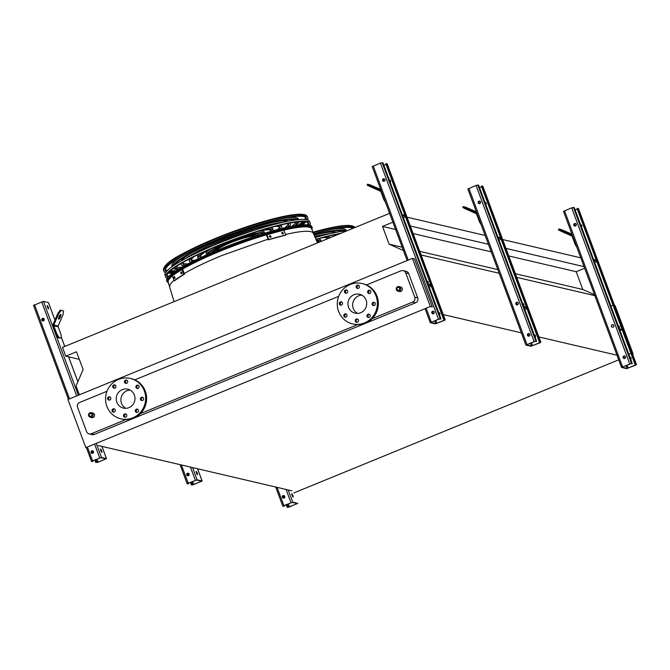 <?xml version="1.0" encoding="UTF-8"?>
<svg xmlns="http://www.w3.org/2000/svg" width="670" height="670" viewBox="0 0 670 670"><rect width="100%" height="100%" fill="white"/><g stroke="black" fill="none" stroke-linecap="round" stroke-linejoin="round"><path stroke-width="1" d="M94.428 414.437A2.353 2.278 -76.8 0 0 92.837 413.013L91.355 412.67A2.353 2.278 103.2 0 1 92.527 416.489A2.353 2.278 103.2 0 1 88.608 414.445A2.353 2.278 103.2 0 1 91.355 412.67C88.155 413.566 87.795 415.09 90.282 417.259L91.765 417.603A2.353 2.278 -76.8 0 0 94.428 414.437M402.142 288.368A2.353 2.278 -76.8 0 0 400.551 286.944L399.069 286.592A2.353 2.278 103.2 0 1 400.241 290.42A2.353 2.278 103.2 0 1 396.313 288.368A2.353 2.278 103.2 0 1 399.069 286.592C395.87 287.489 395.509 289.021 397.997 291.182L399.479 291.534A2.353 2.278 -76.8 0 0 402.142 288.368M372.135 318.685L412.645 302.086A3.769 3.643 -76.8 0 0 414.755 297.195L405.719 272.899A3.769 3.643 -76.8 0 0 401.012 270.806L366.532 284.926M358.793 288.1L357.922 288.46A1.7 1.641 103.2 0 1 358.643 285.311M347.06 292.907L346.181 293.267A1.7 1.641 103.2 0 1 346.909 290.118M338.702 296.333L134.812 379.865M127.074 383.039L126.195 383.399M115.332 387.846L114.461 388.206A1.7 1.641 -76.8 0 1 115.181 385.057M106.982 391.272L79.671 402.461A3.769 3.643 -76.8 0 0 77.561 407.352L86.598 431.639A3.769 3.643 -76.8 0 0 91.304 433.741L125.901 419.571M140.415 413.625L357.621 324.632M412.444 258.36L67.93 399.513L85.835 447.661L430.349 306.508L432.359 306.977L414.454 258.829L412.444 258.36L430.349 306.508M414.755 297.195L417.72 297.89L408.683 273.595L405.719 272.899M417.72 297.89A3.769 3.643 103.2 0 1 415.609 302.781L412.645 302.086M91.304 433.741L94.269 434.436L415.609 302.781M94.269 434.436A3.769 3.643 103.2 0 1 92.108 434.612L89.144 433.917M403.173 270.63L406.137 271.325A3.769 3.643 103.2 0 1 408.683 273.595M594.499 294.7L582.799 289.49L576.192 271.719L584.659 268.251M79.328 359.354L65.777 356.189L76.514 351.784L83.122 369.555L76.062 385.937L79.362 394.823M291.885 490.817L98.214 445.508M389.597 213.345L62.503 347.361L65.777 356.189M580.781 257.833L502.676 239.559M485.139 235.455L407.033 217.18M584.064 266.652L505.951 248.377M488.422 244.282L410.316 226.008M395.602 229.475L382.52 226.418L392.88 222.172M576.192 271.719L508.773 255.948M491.236 251.845L413.13 233.57M402.201 247.238L389.128 244.181L382.52 226.418M582.799 289.49L515.372 273.712M497.844 269.616L419.738 251.342M403.441 250.563L389.128 244.181M595.513 295.805L516.738 277.372M499.209 273.276L421.095 255.002M617.665 355.368L538.889 336.943M535.548 336.164L534.694 335.963M521.361 332.848L443.247 314.573M439.905 313.786L439.051 313.585M92.912 461.471L92.695 460.885L92.075 461.262L92.912 461.471L91.539 461.454L92.569 460.843L87.845 448.13L85.835 447.661M632.48 353.793L633.108 353.944L632.606 354.145M618.72 359.832L293.887 492.919M628.745 354.062L630.981 353.5M174.376 274.449A76.539 11.298 -20.4 0 1 220.556 251.024A76.539 11.298 -20.4 0 1 311.709 228.889L317.513 242.883M174.058 301.659L168.229 282.246A76.539 11.298 -20.4 0 1 172.408 275.973M610.839 305.914L613.075 305.353M614.574 305.646L615.202 305.788L633.108 353.944M357.537 313.392A9.707 9.372 103.2 0 1 361.808 295.118M353.986 294.708A9.707 9.372 103.2 0 1 366.457 305.847A9.707 9.372 103.2 0 1 347.956 304.473A9.707 9.372 103.2 0 1 353.986 294.708M342.462 302.865A1.7 1.641 -76.8 0 0 339.33 303.116A1.7 1.641 -76.8 0 0 342.161 304.59A1.7 1.641 -76.8 0 0 342.462 302.865M346.934 314.9A1.7 1.641 -76.8 0 0 343.81 315.16A1.7 1.641 -76.8 0 0 346.633 316.634A1.7 1.641 -76.8 0 0 346.934 314.9M358.4 320.017A1.7 1.641 -76.8 0 0 355.276 320.268A1.7 1.641 -76.8 0 0 358.098 321.742A1.7 1.641 -76.8 0 0 358.4 320.017M370.133 315.21A1.7 1.641 -76.8 0 0 367.009 315.461A1.7 1.641 -76.8 0 0 369.832 316.935A1.7 1.641 -76.8 0 0 370.133 315.21M375.267 303.292A1.7 1.641 -76.8 0 0 372.143 303.552A1.7 1.641 -76.8 0 0 374.966 305.026A1.7 1.641 -76.8 0 0 375.267 303.292M370.795 291.257A1.7 1.641 -76.8 0 0 367.663 291.509A1.7 1.641 -76.8 0 0 370.493 292.983A1.7 1.641 -76.8 0 0 370.795 291.257M359.329 286.14A1.7 1.641 -76.8 0 0 356.197 286.4A1.7 1.641 -76.8 0 0 359.028 287.874A1.7 1.641 -76.8 0 0 359.329 286.14M347.596 290.956A1.7 1.641 -76.8 0 0 344.464 291.207A1.7 1.641 -76.8 0 0 347.286 292.681A1.7 1.641 -76.8 0 0 347.596 290.956M350.184 284.482A20.737 20.025 103.2 0 1 362.051 283.519A20.737 20.025 103.2 0 1 376.825 308.267A20.737 20.025 103.2 0 1 352.604 323.903A20.737 20.025 103.2 0 1 337.312 305.344A20.737 20.025 103.2 0 1 350.184 284.482M362.051 283.519L363.014 283.737A20.737 20.025 103.2 0 1 377.779 308.493A20.737 20.025 103.2 0 1 353.567 324.121L352.604 323.903M341.038 305.185A1.7 1.641 103.2 0 1 341.775 302.028M345.511 317.22A1.7 1.641 103.2 0 1 346.248 314.071M356.976 322.329A1.7 1.641 103.2 0 1 357.713 319.18M368.709 317.521A1.7 1.641 103.2 0 1 369.446 314.372M373.843 305.612A1.7 1.641 103.2 0 1 374.58 302.455M369.371 293.569A1.7 1.641 103.2 0 1 370.108 290.42M130.089 390.057A9.707 9.372 -76.8 0 0 125.818 408.332M116.84 402.243A9.707 9.372 103.2 0 1 127.819 389.195A9.707 9.372 103.2 0 1 134.737 400.777A9.707 9.372 103.2 0 1 116.84 402.243M110.734 397.804A1.7 1.641 -76.8 0 0 107.61 398.055A1.7 1.641 -76.8 0 0 110.433 399.529A1.7 1.641 -76.8 0 0 110.734 397.804M115.215 409.839A1.7 1.641 -76.8 0 0 112.083 410.099A1.7 1.641 -76.8 0 0 114.913 411.564A1.7 1.641 -76.8 0 0 115.215 409.839M126.68 414.956A1.7 1.641 -76.8 0 0 123.548 415.207A1.7 1.641 -76.8 0 0 126.379 416.681A1.7 1.641 -76.8 0 0 126.68 414.956M138.414 410.141A1.7 1.641 -76.8 0 0 135.29 410.4A1.7 1.641 -76.8 0 0 138.112 411.874A1.7 1.641 -76.8 0 0 138.414 410.141M143.548 398.231A1.7 1.641 -76.8 0 0 140.424 398.491A1.7 1.641 -76.8 0 0 143.246 399.957A1.7 1.641 -76.8 0 0 143.548 398.231M139.075 386.196A1.7 1.641 -76.8 0 0 135.943 386.448A1.7 1.641 -76.8 0 0 138.774 387.922A1.7 1.641 -76.8 0 0 139.075 386.196M127.61 381.079A1.7 1.641 -76.8 0 0 124.478 381.339A1.7 1.641 -76.8 0 0 127.308 382.813A1.7 1.641 -76.8 0 0 127.61 381.079M115.868 385.887A1.7 1.641 -76.8 0 0 112.744 386.146A1.7 1.641 -76.8 0 0 115.567 387.62A1.7 1.641 -76.8 0 0 115.868 385.887M106.865 406.322A20.737 20.025 103.2 0 1 110.558 385.208A20.737 20.025 103.2 0 1 130.332 378.45A20.737 20.025 103.2 0 1 145.105 403.206A20.737 20.025 103.2 0 1 120.885 418.834A20.737 20.025 103.2 0 1 106.865 406.322M130.332 378.45L131.286 378.676A20.737 20.025 103.2 0 1 146.06 403.432A20.737 20.025 103.2 0 1 121.84 419.06L120.885 418.834M110.048 396.967A1.7 1.641 -76.8 0 0 109.311 400.116M114.528 409.002A1.7 1.641 -76.8 0 0 113.791 412.159M125.993 414.119A1.7 1.641 -76.8 0 0 125.257 417.268M137.727 409.311A1.7 1.641 -76.8 0 0 136.99 412.46M142.861 397.394A1.7 1.641 -76.8 0 0 142.124 400.551M138.389 385.359A1.7 1.641 -76.8 0 0 137.652 388.508M126.923 380.242A1.7 1.641 -76.8 0 0 126.186 383.399M48.349 307.312L48.583 308.945L47.151 305.453L48.349 307.312M68.457 399.295L33.5 305.394L43.433 301.374L48.441 302.631M92.569 460.843L101.472 457.443L106.496 458.64L98.314 462.183L95.751 462.468L94.838 460.005M101.706 450.793L101.949 452.426L100.751 450.575L100.517 448.942L101.706 450.793M58.181 337.856L55.92 334.137L56.774 333.786L59.027 337.504L58.181 337.856L61.422 338.065L61.079 334.791L58.097 326.776A0.946 0.913 103.2 0 1 58.114 326.055L63.022 314.666L63.558 310.989L60.334 310.059L63.558 310.989M61.171 310.428L58.717 313.661L57.888 313.292L52.98 324.682A1.884 1.817 -76.8 0 0 52.938 326.123L55.92 334.137M95.751 462.468L98.163 462.149L105.969 458.833L100.961 457.652L92.711 460.876M101.497 452.066L100.45 449.511M48.139 308.577L47.093 306.031M92.041 453.406A1.323 1.273 103.2 0 1 92.636 450.843M96.262 462.258L95.349 459.796M92.912 453.238L92.033 450.885M41.808 320.126A1.323 1.273 -76.8 0 0 44.245 319.925A1.323 1.273 -76.8 0 0 42.043 318.778A1.323 1.273 -76.8 0 0 41.808 320.126M91.078 452.593A1.323 1.273 -76.8 0 0 93.507 452.392A1.323 1.273 -76.8 0 0 91.313 451.253A1.323 1.273 -76.8 0 0 91.078 452.593M42.771 320.93A1.323 1.273 103.2 0 1 43.374 318.367M43.642 320.762L42.771 318.418M92.385 453.414L91.555 451.178M43.123 320.947L42.285 318.702M59.027 337.504L61.422 338.065M56.774 333.786L53.793 325.771A0.946 0.913 103.2 0 1 53.809 325.05L58.717 313.661M60.794 314.339A2.638 0.678 114 0 0 59.111 316.541A2.638 0.678 114 0 0 58.684 319.171A2.638 0.678 114 0 0 60.375 317.036A2.638 0.678 114 0 0 60.828 314.347A2.638 0.678 114 0 0 60.794 314.339M58.541 318.359A2.638 0.678 114 0 0 60.133 314.791M57.888 313.292L60.334 310.059M443.842 319.85L445.215 319.858L444.185 320.478L435.282 323.878L430.266 322.68L440.198 318.669L441.011 318.853L440.5 319.062L438.59 319.171L430.827 322.505L435.793 323.669L444.687 320.059L443.842 319.85L385.803 163.781L387.159 163.857M428.08 284.088L430.776 284.716L405.501 216.804L403.382 217.675M427.854 283.477A1.323 1.273 -76.8 0 0 426.999 281.199M444.043 320.444L431.304 286.191L429.185 287.062M439.486 314.766A1.323 1.273 -76.8 0 0 438.641 312.488M432.803 313.795A1.323 1.273 103.2 0 1 432.192 311.701A1.323 1.273 103.2 0 1 433.406 311.223M407.184 260.513L372.219 166.612L380.409 163.07L382.964 162.793L441.011 318.853M434.227 312.002A1.323 1.273 -76.8 0 0 431.79 312.203A1.323 1.273 -76.8 0 0 433.993 313.351A1.323 1.273 -76.8 0 0 434.227 312.002M384.957 179.535A1.323 1.273 -76.8 0 0 382.528 179.727A1.323 1.273 -76.8 0 0 384.722 180.875A1.323 1.273 -76.8 0 0 384.957 179.535M444.352 319.64L386.314 163.572M402.276 214.71L404.973 215.338L386.021 164.368L383.877 165.247M390.216 182.29A1.323 1.273 -76.8 0 0 389.371 180.012M383.541 181.319A1.323 1.273 103.2 0 1 384.136 178.756M428.406 284.959L431.103 285.596M402.603 215.581L405.3 216.209M381.113 190.531A1.884 1.817 -76.8 0 0 380.82 190.364L369.857 185.473L369.488 186.335L380.451 191.226A0.946 0.913 103.2 0 1 380.928 191.746L383.91 199.761L384.463 199.534M376.841 188.128L372.084 186.051L376.841 188.128M380.694 189.392L369.882 184.769L367.487 184.217L369.857 185.473M369.488 186.335L367.118 185.079L367.487 184.217M385.56 202.474L383.91 199.761M539.484 342.219L540.857 342.236L539.827 342.847L530.925 346.248L525.9 345.058L535.832 341.038L536.645 341.231L534.233 341.541L526.461 344.882L531.436 346.038L540.33 342.429L539.484 342.219L481.445 186.151L482.802 186.227M526.394 307.086L501.143 239.182L499.016 240.053M523.496 305.855A1.323 1.273 -76.8 0 0 522.642 303.577M516.813 304.884A1.323 1.273 103.2 0 1 516.202 302.79A1.323 1.273 103.2 0 1 517.416 302.312M526.963 308.552L524.819 309.431M535.129 337.136A1.323 1.273 -76.8 0 0 534.275 334.858M528.446 336.164A1.323 1.273 103.2 0 1 529.049 333.601M525.917 345L467.861 188.99L476.052 185.439L478.606 185.163L536.645 341.231M529.87 334.38A1.323 1.273 -76.8 0 0 527.432 334.573A1.323 1.273 -76.8 0 0 529.635 335.72A1.323 1.273 -76.8 0 0 529.87 334.38M518.237 303.091A1.323 1.273 -76.8 0 0 515.799 303.292A1.323 1.273 -76.8 0 0 517.994 304.44A1.323 1.273 -76.8 0 0 518.237 303.091M480.599 201.905A1.323 1.273 -76.8 0 0 478.171 202.106A1.323 1.273 -76.8 0 0 480.365 203.245A1.323 1.273 -76.8 0 0 480.599 201.905M539.995 342.01L481.956 185.942M500.591 237.708L481.663 186.746L479.519 187.617M485.859 204.66A1.323 1.273 -76.8 0 0 485.013 202.382M479.176 203.688A1.323 1.273 103.2 0 1 479.779 201.126M524.041 307.337L526.746 307.966M523.722 306.458L526.419 307.095M497.919 237.079L500.616 237.708M498.237 237.951L500.942 238.587M476.755 212.901A1.884 1.817 -76.8 0 0 476.462 212.733L465.499 207.851L465.131 208.713L476.094 213.596A0.946 0.913 103.2 0 1 476.571 214.115L479.553 222.13L480.105 221.904M472.476 210.506L467.727 208.42L472.476 210.506M476.337 211.762L465.516 207.147L463.129 206.586L465.499 207.851M465.131 208.713L462.752 207.449L463.129 206.586M481.194 224.844L479.553 222.13M188.555 483.849L188.337 483.254L187.709 483.631L188.555 483.849L187.181 483.832L188.211 483.212L197.114 479.812L202.139 481.01L192.206 485.03L191.394 484.837L190.481 482.383M197.349 473.171L197.583 474.804L196.394 472.945L196.159 471.312L197.349 473.171M191.394 484.837L193.806 484.527L201.578 481.186L196.603 480.022L188.354 483.246M197.139 474.435L196.092 471.889M187.684 475.775A1.323 1.273 103.2 0 1 188.278 473.213M191.905 484.628L190.992 482.174M188.546 475.608L187.675 473.263M186.712 474.971A1.323 1.273 -76.8 0 0 189.149 474.77A1.323 1.273 -76.8 0 0 186.947 473.623A1.323 1.273 -76.8 0 0 186.712 474.971M188.027 475.792L187.198 473.548M635.127 364.597L636.5 364.606L635.47 365.225L626.567 368.626L621.542 367.428L631.475 363.408L632.287 363.601L629.875 363.911L622.103 367.252L627.078 368.416L635.972 364.807L635.127 364.597L577.088 208.529L578.444 208.596M619.356 328.836L622.062 329.464L596.786 261.551L594.659 262.422M619.13 328.225A1.323 1.273 -76.8 0 0 618.284 325.947M612.455 327.253A1.323 1.273 103.2 0 1 613.05 324.69M622.606 330.93L635.327 365.192M630.763 359.514A1.323 1.273 -76.8 0 0 629.917 357.227M624.088 358.542A1.323 1.273 103.2 0 1 624.683 355.971M621.559 367.369L563.504 211.36L571.686 207.817L574.249 207.533L632.287 363.601M625.504 356.75A1.323 1.273 -76.8 0 0 623.075 356.951A1.323 1.273 -76.8 0 0 625.269 358.09A1.323 1.273 -76.8 0 0 625.504 356.75M613.871 325.469A1.323 1.273 -76.8 0 0 611.442 325.662A1.323 1.273 -76.8 0 0 613.636 326.809A1.323 1.273 -76.8 0 0 613.871 325.469M576.242 224.274A1.323 1.273 -76.8 0 0 573.805 224.475A1.323 1.273 -76.8 0 0 576.007 225.622A1.323 1.273 -76.8 0 0 576.242 224.274M635.637 364.388L577.599 208.32M596.233 260.077L577.306 209.115L575.162 209.995M581.501 227.038A1.323 1.273 -76.8 0 0 580.656 224.76M574.818 226.066A1.323 1.273 103.2 0 1 574.207 223.973A1.323 1.273 103.2 0 1 575.421 223.495M619.683 329.707L622.388 330.344M593.553 259.449L596.258 260.086M593.88 260.328L596.585 260.957M572.398 235.271A1.884 1.817 -76.8 0 0 572.105 235.111L561.142 230.22L560.773 231.083L571.728 235.974A0.946 0.913 103.2 0 1 572.214 236.485L575.187 244.5L575.748 244.274M568.118 232.875L563.37 230.79L568.118 232.875M571.971 234.14L561.159 229.517L558.772 228.956L561.142 230.22M560.773 231.083L558.395 229.827L558.772 228.956M576.837 247.222L575.187 244.5M284.197 506.219L283.979 505.632L283.351 506.009L284.197 506.219L282.824 506.202L283.854 505.59L292.757 502.19L297.781 503.388L287.849 507.399L287.036 507.207L286.123 504.753M292.991 495.54L293.226 497.173L291.793 493.681L292.991 495.54M287.036 507.207L289.448 506.897L297.22 503.564L292.246 502.399L283.996 505.624M292.782 496.813L291.735 494.259M283.318 498.153A1.323 1.273 103.2 0 1 283.921 495.582M287.547 506.997L286.634 504.544M284.189 497.978L283.318 495.632M282.355 497.341A1.323 1.273 -76.8 0 0 284.792 497.14A1.323 1.273 -76.8 0 0 282.589 496.001A1.323 1.273 -76.8 0 0 282.355 497.341M283.67 498.162L282.832 495.926M168.706 283.544L166.688 280.705A77.452 11.432 -20.4 0 1 219.676 249.223A77.452 11.432 -20.4 0 1 311.868 226.711L312.187 230.178M294.482 225.882A65.61 9.682 159.6 0 0 297.287 221.954M295.512 219.961A65.61 9.682 159.6 0 0 219.073 240.228A65.61 9.682 159.6 0 0 174.661 264.91M174.619 267.573A65.61 9.682 159.6 0 0 179.3 268.72M295.83 225.664A67.494 9.958 159.6 0 0 298.954 221.795M298.116 219.651A67.494 9.958 159.6 0 0 218.588 240.111A67.494 9.958 159.6 0 0 172.483 266.375M173.245 268.544A67.494 9.958 159.6 0 0 178.145 269.432M296.14 222.088A65.61 9.682 -20.4 0 1 291.601 226.393M181.821 267.221A65.61 9.682 -20.4 0 1 175.565 266.928M285.856 217.976A67.494 9.958 -20.4 0 1 298.452 219.199L298.602 219.609M172.081 266.66L171.93 266.25A67.494 9.958 -20.4 0 1 180.674 257.087M287.497 227.231A56.464 8.333 159.6 0 0 288.636 224.433A56.464 8.333 159.6 0 0 287.614 223.495M278.511 223.361A56.464 8.333 159.6 0 0 221.393 240.765A56.464 8.333 159.6 0 0 189.752 256.367M182.944 262.422A56.464 8.333 159.6 0 0 182.793 263.804A56.464 8.333 159.6 0 0 185.473 265.169M288.996 226.912A58.349 8.609 159.6 0 0 290.403 223.78A58.349 8.609 159.6 0 0 289.817 223.068M282.723 222.365A58.349 8.609 159.6 0 0 220.907 240.656A58.349 8.609 159.6 0 0 185.908 258.369M181.001 263.545A58.349 8.609 159.6 0 0 181.026 264.457A58.349 8.609 159.6 0 0 184.133 265.915M288.159 223.814A56.464 8.333 -20.4 0 1 284.842 227.817M187.86 263.88A56.464 8.333 -20.4 0 1 182.743 263.025M273.46 222.281A58.349 8.609 -20.4 0 1 288.217 221.192M180.984 261.074A58.349 8.609 -20.4 0 1 192.859 252.255M279.809 229.023A47.319 6.985 159.6 0 0 280.06 227.624A47.319 6.985 159.6 0 0 275.102 226.393M241.183 234.751A47.319 6.985 159.6 0 0 225.447 240.605M194.308 256.442A47.319 6.985 159.6 0 0 191.36 260.613A47.319 6.985 159.6 0 0 192.466 261.501M281.442 228.621A49.203 7.261 159.6 0 0 281.827 226.971A49.203 7.261 159.6 0 0 277.958 225.673M254.96 230.103A49.203 7.261 159.6 0 0 223.227 241.2A49.203 7.261 159.6 0 0 211.988 246.091M191.679 257.757A49.203 7.261 159.6 0 0 189.593 261.267A49.203 7.261 159.6 0 0 190.967 262.263M279.549 227.021A47.319 6.985 -20.4 0 1 277.548 229.601M194.551 260.463A47.319 6.985 -20.4 0 1 191.352 259.818M267.816 225.413A49.203 7.261 -20.4 0 1 274.373 224.416M280.822 224.978A49.203 7.261 -20.4 0 1 281.308 225.572L281.827 226.971M189.593 261.267L189.074 259.876A49.203 7.261 -20.4 0 1 189.049 259.106M193.571 254.466A49.203 7.261 -20.4 0 1 199.191 250.932M271.543 231.217A38.173 5.636 159.6 0 0 271.492 230.815A38.173 5.636 159.6 0 0 257.841 231.376M210.631 248.93A38.173 5.636 159.6 0 0 199.928 257.422A38.173 5.636 159.6 0 0 200.154 257.766M273.285 230.731A40.058 5.913 159.6 0 0 273.26 230.153A40.058 5.913 159.6 0 0 262.096 230.061M206.553 250.714A40.058 5.913 159.6 0 0 198.161 258.084A40.058 5.913 159.6 0 0 198.521 258.536M270.915 230.229A38.173 5.636 -20.4 0 1 269.817 231.703M201.779 257.012A38.173 5.636 -20.4 0 1 199.987 256.61M270.169 227.725A40.058 5.913 -20.4 0 1 272.74 228.755L273.26 230.153M198.161 258.084L197.642 256.685A40.058 5.913 -20.4 0 1 198.915 254.223M262.791 233.78A29.036 4.288 159.6 0 0 228.344 242.398A29.036 4.288 159.6 0 0 208.462 253.989M264.633 233.227A30.921 4.564 159.6 0 0 227.867 242.28A30.921 4.564 159.6 0 0 206.695 254.767L206.209 253.495A30.921 4.564 -20.4 0 1 211.226 248.671M262.246 233.453A29.036 4.288 -20.4 0 1 261.761 234.098M209.442 253.553A29.036 4.288 -20.4 0 1 208.655 253.386M257.221 231.569A30.921 4.564 -20.4 0 1 264.173 231.946L264.642 233.219M255.203 236.175A21.49 3.174 159.6 0 0 230.262 242.841A21.49 3.174 159.6 0 0 215.765 250.84M258.528 235.111A24.748 3.652 159.6 0 0 229.433 242.649A24.748 3.652 159.6 0 0 212.549 252.205M257.288 233.503A24.748 3.652 -20.4 0 1 258.385 234.09L258.737 235.044M212.348 252.297L211.996 251.351A24.748 3.652 -20.4 0 1 212.44 250.186M181.453 272.037L181.821 273.477A77.578 11.449 159.6 0 0 181.21 273.846L180.691 272.447A77.578 11.449 -20.4 0 1 181.302 272.079L181.377 272.045M174.393 276.651L174.795 278.084A77.578 11.449 159.6 0 0 174.368 278.402L173.848 277.003A77.578 11.449 -20.4 0 1 174.275 276.685L174.326 276.66M174.183 280.73A77.578 11.449 -20.4 0 1 183.714 274.432L184.493 274.223A76.631 11.306 159.6 0 0 174.962 280.521L174.183 280.73L172.391 275.923A77.578 11.449 -20.4 0 1 181.93 269.625L183.714 274.432M181.93 269.625L182.709 269.415L184.493 274.223M181.671 272.112A76.631 11.306 159.6 0 0 181.461 272.238L181.98 273.636M173.848 277.003L174.619 276.794L175.138 278.192M281.794 232.632L281.944 232.574A77.578 11.449 -20.4 0 1 282.815 232.356L283.335 233.755A77.578 11.449 159.6 0 0 282.464 233.972L281.676 232.75M269.382 235.999L269.549 235.924A77.578 11.449 -20.4 0 1 270.529 235.639L271.048 237.038A77.578 11.449 159.6 0 0 270.069 237.322L269.248 236.116M268.729 239.6A77.578 11.449 -20.4 0 1 285.696 235.044L285.261 235.329A76.631 11.306 159.6 0 0 268.285 239.894L268.729 239.6L266.936 234.793A77.578 11.449 -20.4 0 1 283.913 230.237L285.696 235.044M282.899 234.039L282.38 232.641A76.631 11.306 159.6 0 0 281.626 232.833M270.613 237.322L270.094 235.924A76.631 11.306 159.6 0 0 269.206 236.183M266.936 234.793L266.501 235.086L268.285 239.894M308.795 225.036A75.66 11.164 159.6 0 0 308.778 223.537A75.66 11.164 159.6 0 0 234.014 239.55A75.66 11.164 159.6 0 0 166.956 276.283A75.66 11.164 159.6 0 0 167.919 277.422M308.141 222.783A75.534 11.147 -20.4 0 1 307.203 224.835M168.991 276.241A75.534 11.147 -20.4 0 1 166.939 275.295M309.875 225.296A77.167 11.39 159.6 0 0 310.193 223.009A77.167 11.39 159.6 0 0 233.939 239.341A77.167 11.39 159.6 0 0 165.54 276.81A77.167 11.39 159.6 0 0 167.266 278.326M165.54 276.81L165.004 275.018A77.042 11.365 -20.4 0 1 217.716 243.696A77.042 11.365 -20.4 0 1 309.423 221.309L310.193 223.009M300.914 225.011A75.224 11.097 159.6 0 0 304.59 221.737M306.081 219.584A75.224 11.097 159.6 0 0 306.24 217.968M165.23 270.412A75.224 11.097 159.6 0 0 166.411 271.526M168.949 272.188A75.224 11.097 159.6 0 0 173.873 272.255M301.584 224.953A75.249 11.105 159.6 0 0 305.009 221.787M306.341 219.634A75.249 11.105 159.6 0 0 306.332 218.135A75.249 11.105 159.6 0 0 231.971 234.065A75.249 11.105 159.6 0 0 165.272 270.588A75.249 11.105 159.6 0 0 166.244 271.735M168.656 272.489A75.249 11.105 159.6 0 0 173.321 272.648M300.621 225.036A74.747 11.03 159.6 0 0 304.306 221.711M305.713 219.534A74.747 11.03 159.6 0 0 305.771 218.06A74.747 11.03 159.6 0 0 303.895 216.611M166.127 267.849A74.747 11.03 159.6 0 0 165.649 270.178A74.747 11.03 159.6 0 0 166.654 271.25M169.15 271.978A74.747 11.03 159.6 0 0 174.108 272.087M302.488 224.877A76.765 11.323 159.6 0 0 305.863 221.912M307.421 219.886A76.765 11.323 159.6 0 0 307.748 217.608A76.765 11.323 159.6 0 0 231.895 233.855A76.765 11.323 159.6 0 0 163.857 271.116A76.765 11.323 159.6 0 0 165.59 272.631M168.095 273.151A76.765 11.323 159.6 0 0 172.592 273.192M343.333 231.15A65.61 9.682 159.6 0 0 314.104 235.262M345.938 230.84A67.494 9.958 159.6 0 0 313.987 234.961M333.677 229.165A67.494 9.958 -20.4 0 1 346.273 230.379L346.423 230.79M336.214 235.22A56.464 8.333 159.6 0 0 335.435 234.684M326.332 234.55A56.464 8.333 159.6 0 0 314.733 236.811M330.536 233.545A58.349 8.609 159.6 0 0 314.599 236.485M321.282 233.462A58.349 8.609 -20.4 0 1 336.038 232.381M327.814 238.662A47.319 6.985 159.6 0 0 322.923 237.582M328.643 236.158A49.203 7.261 -20.4 0 1 329.129 236.753L329.573 237.942A49.203 7.261 159.6 0 0 325.779 236.853M327.37 238.21A47.319 6.985 -20.4 0 1 326.993 238.997M315.637 236.602A49.203 7.261 -20.4 0 1 322.195 235.597M319.347 242.13A38.173 5.636 159.6 0 0 319.314 241.996A38.173 5.636 159.6 0 0 316.592 240.999M321.106 241.409A40.058 5.913 159.6 0 0 321.081 241.342A40.058 5.913 159.6 0 0 316.282 240.329M318.736 241.418A38.173 5.636 -20.4 0 1 317.748 242.783M317.99 238.905A40.058 5.913 -20.4 0 1 320.562 239.944L321.081 241.342M339.263 233.972A75.66 11.164 159.6 0 0 315.897 239.492M340.77 233.353A77.167 11.39 159.6 0 0 315.788 239.265M315.051 237.565A77.042 11.365 -20.4 0 1 347.186 230.723M353.107 228.303A75.249 11.105 159.6 0 0 313.644 234.073M352.906 228.378A74.747 11.03 159.6 0 0 351.716 227.8M354.472 227.741A76.765 11.323 159.6 0 0 313.552 233.838M184.225 273.502C194.04 267.799 206.695 261.761 222.18 255.396L268.017 239.165M285.495 234.492C302.446 230.614 311.734 230.204 313.334 233.252M169.853 286.618C169.343 285.169 170.733 283.083 174.033 280.345M399.571 288.309A1.415 1.365 -76.8 0 0 397.226 287.958A1.415 1.365 -76.8 0 0 398.072 290.227A1.415 1.365 -76.8 0 0 399.571 288.309M91.857 414.378A1.415 1.365 -76.8 0 0 89.52 414.035A1.415 1.365 -76.8 0 0 90.366 416.305A1.415 1.365 -76.8 0 0 91.857 414.378M106.446 458.607L101.899 446.371M77.862 381.749L68.6 356.842M64.739 346.449L61.347 337.328M54.948 320.118L48.407 302.538M101.472 457.443L96.246 443.389M78.34 395.241L43.433 301.374M105.324 459.218L105.098 458.623M98.163 462.149L97.033 459.109M97.075 462.442L95.994 459.536M93.431 452.635L92.778 450.893M99.73 457.911L94.579 444.076M76.673 395.928L41.691 301.843M69.521 398.859L34.53 304.775M91.555 461.404L86.505 447.82M44.161 320.159L43.517 318.418M53.793 325.771L58.097 326.776M53.809 325.05L58.114 326.055M435.793 323.669L434.713 320.754M430.282 322.622L425.09 308.669L430.266 322.68M436.89 323.375L435.751 320.327M433.314 313.769L432.452 311.45M440.198 318.669L382.151 162.601M438.448 319.138L380.409 163.07M431.296 322.069L426.145 308.234M408.239 260.086L373.249 166.001M445.165 319.833L387.126 163.765M384.052 181.302L383.19 178.982M531.436 346.038L530.355 343.132M517.324 304.858L516.461 302.538M539.685 342.814L526.947 308.56M532.524 345.745L531.394 342.705M528.957 336.147L528.094 333.828M535.832 341.038L477.794 184.97M534.091 341.507L476.052 185.439M526.93 344.439L468.891 188.37M540.807 342.203L482.769 186.134M479.695 203.672L478.824 201.352M202.089 480.976L197.541 468.749M197.114 479.812L192.566 467.585M200.967 481.596L200.74 480.993M193.806 484.527L192.675 481.479M192.717 484.82L191.637 481.906M189.066 475.013L188.421 473.263M195.372 480.281L190.464 467.091M188.211 483.212L181.428 464.98M187.198 483.774L180.088 464.662M627.078 368.416L625.998 365.502M628.167 368.123L627.036 365.075M624.599 358.517L623.736 356.197M631.475 363.408L573.436 207.348M629.733 363.877L571.686 207.817M622.572 366.817L564.534 210.749M636.45 364.572L578.411 208.512M575.329 226.041L574.466 223.721M292.757 502.19L288.209 489.954M296.601 503.966L296.383 503.363M289.448 506.897L288.318 503.857M288.36 507.19L287.271 504.284M284.708 497.383L284.063 495.641M291.006 502.659L286.098 489.46M283.854 505.59L277.07 487.35M282.841 506.143L275.73 487.04M166.998 281.735A77.519 11.44 -20.4 0 1 220.028 250.22A77.519 11.44 -20.4 0 1 312.304 227.691M312.011 229.709A76.774 11.331 159.6 0 0 220.497 251.007A76.774 11.331 159.6 0 0 168.53 283.067M180.691 272.447L181.461 272.238M270.529 235.639L270.094 235.924M282.815 232.356L282.38 232.641M163.522 269.993C163.756 265.596 169.82 260.337 181.704 254.215C195.883 246.485 213.445 238.763 234.383 231.066C265.069 220.103 287.221 214.475 300.847 214.199C308.619 215.036 305.294 215.288 307.262 216.536A76.681 11.315 159.6 0 0 215.983 238.822A76.681 11.315 159.6 0 0 163.522 269.993L163.857 271.116M164.117 267.606A75.928 11.206 -20.4 0 1 231.284 232.222A75.928 11.206 -20.4 0 1 305.252 215.12M298.167 225.329A75.501 11.139 159.6 0 0 302.924 221.653M304.992 219.459A75.501 11.139 159.6 0 0 305.486 218.738M166.311 270.496A75.501 11.139 159.6 0 0 167.148 270.722M170.155 271.023A75.501 11.139 159.6 0 0 176.151 270.697M175.272 271.291A74.747 11.03 -20.4 0 1 169.77 271.375M167.031 270.839A74.747 11.03 -20.4 0 1 165.557 269.809M305.604 217.725A74.747 11.03 -20.4 0 1 305.16 219.475M303.443 221.661A74.747 11.03 -20.4 0 1 299.222 225.195M353.073 226.301A75.928 11.206 -20.4 0 0 312.949 232.214L332.178 227.415L348.668 225.388L352.412 225.84L354.983 227.532A76.681 11.315 159.6 0 0 313.15 232.75M106.496 458.64L101.941 446.379M77.888 381.707L68.641 356.859M64.772 346.432L61.33 337.186M54.965 320.076L48.458 302.572M91.539 461.454L86.463 447.803M68.424 399.303L33.5 305.394M407.151 260.529L372.219 166.612M445.215 319.858L387.176 163.798M525.9 345.058L467.861 188.99M540.857 342.236L482.819 186.168M202.139 481.01L197.583 468.757M187.181 483.832L180.046 464.653M621.542 367.428L563.504 211.36M636.5 364.606L578.461 208.546M282.824 506.202L275.688 487.023M290.403 223.78L290.118 223.018M181.026 264.457L180.741 263.695M307.262 216.536L307.748 217.608M298.1 225.338L302.832 221.644M304.842 219.45L305.57 217.683M165.557 269.759L167.257 270.613M170.222 270.965L176.21 270.663"/></g></svg>
